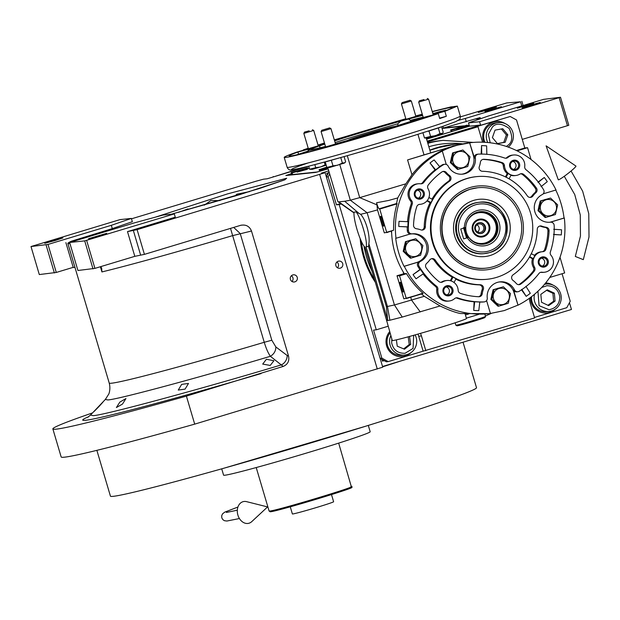 <?xml version="1.0" encoding="UTF-8"?>
<svg xmlns="http://www.w3.org/2000/svg" width="620" height="620" viewBox="0 0 620 620"><rect width="100%" height="100%" fill="white"/><g stroke="black" fill="none" stroke-linecap="round" stroke-linejoin="round"><path stroke-width="0.93" d="M517.305 108.19L533.665 103.3L517.305 108.19M485.018 111.592L501.386 106.702L485.018 111.592M204.329 205.15L210.87 200.547L219.953 200.601M178.421 212.358L188 208.917M235.073 196.075L236.716 194.215L249.612 191.611M266.383 359.267L273.916 360.716L270.227 365.436L262.717 364.095L266.383 359.267M181.66 384.369L188.495 383.454L185.085 389.12L178.258 390.065L181.66 384.369M119.869 402.078L125.938 398.567L122.481 404.085L116.397 407.518L119.869 402.078M174.305 213.892L162.959 215.086L134.3 222.898L69.634 242.474L84.707 240.886L174.305 213.892L175.282 217.186L127.487 231.617L137.097 229.648L144.421 254.371L240.645 225.324C245.869 224.316 249.488 226.215 251.495 231.028L288.556 356.136C289.524 361.042 287.742 364.475 283.185 366.435L270.39 356.283C268.173 353.16 266.127 348.494 264.252 342.294A159.945 4.952 163.5 0 1 109.221 383.051L67.859 243.42A159.945 4.952 -16.5 0 0 69.967 243.598M463.962 125.829L443.362 127.999L480.097 117.591L476.013 118.963L481.407 118.404M469.2 125.279L467.201 125.488M472.277 121.621L488.296 116.033L543.507 99.371L560.495 97.263L568.796 125.279L522.273 139.376M569.462 302.7L571.462 309.473L382.524 366.505M466.294 121.752L465.318 118.459L520.529 101.788L521.753 105.935M458.312 120.365L465.318 118.459M443.455 128.309L442.882 126.372M426.591 139.151L469.472 126.201L468.495 122.907L472.254 121.551M532.75 104.966L522.102 107.826L529.589 105.299L540.237 102.447L532.75 104.966M468.495 122.907L479.593 121.737L560.495 97.263M559.155 97.72L567.455 125.736M469.472 126.201L480.57 125.039L479.593 121.737M480.57 125.039L427.188 141.151L510.183 116.49L475.269 127.03L477.997 126.743L482.391 141.577A18.918 18.646 -96 0 0 482.585 142.197M328.747 170.864L321.431 173.073L325.12 172.701L382.734 367.187L194.703 424.134A227.013 7.029 163.5 0 1 61.163 456.956L52.863 428.932A227.013 7.029 163.5 0 1 92.558 412.897M131.487 218.813L255.913 181.257L263.554 179.172L267.142 178.792L308.721 166.245M520.529 101.788L506.788 102.92L460.428 116.862M488.979 109.585L478.33 112.437L485.817 109.918L496.465 107.066L488.979 109.585M521.862 101.331L523.11 105.524M291.966 173.476L285.851 175.545L315.719 172.399L328.158 168.873M309.31 168.237L307.574 168.764M67.859 243.42A159.945 4.952 -16.5 0 1 71.571 241.141L112.298 228.61L132.347 221.712L131.37 218.418L120.024 219.612L31 246.543L47.988 244.435L111.321 225.316L131.37 218.418M137.097 229.648L325.12 172.701M97.565 407.635C103.881 401 104.424 400.559 99.184 406.302C92.845 412.835 92.302 413.276 97.565 407.635L93.713 411.82M103.013 402.024L99.184 406.302M294.856 281.86A3.612 3.557 84 0 0 293.454 274.807A3.612 3.557 84 0 0 290.338 279.101A3.612 3.557 84 0 0 294.856 281.86M340.326 268.135A3.612 3.557 84 0 0 338.915 261.082A3.612 3.557 84 0 0 335.808 265.376A3.612 3.557 84 0 0 340.326 268.135M240.645 225.324L241.281 225.153M283.185 366.435L186.403 396.11L194.703 424.134M186.403 396.11A227.013 7.029 163.5 0 1 52.863 428.932M112.298 228.61L111.321 225.316M47.988 244.435L56.288 272.451L71.773 267.778A10.323 10.176 -96 0 1 73.237 267.453L74.958 267.39M100.843 266.592L101.672 268.29L101.928 271.932L100.386 266.732M86.622 240.358L94.922 268.382L134.811 256.339L144.421 254.371M275.838 346.929C275.846 350.951 274.032 354.067 270.39 356.283C198.067 377.906 115.382 400.086 107.671 399.931L105.361 399.427L90.505 415.059L93.07 415.617C101.417 415.935 199.268 389.569 281.496 364.847A8.602 6.758 -52.7 0 0 287.122 355.438L275.838 346.929L271.816 340.217L240.219 233.546L233.686 227.424M291.377 275.776A3.612 3.557 -96 0 1 291.974 281.472M336.846 262.051A3.612 3.557 -96 0 1 337.443 267.747M94.922 268.382L77.926 270.49L69.634 242.474M56.288 272.451L39.3 274.559L31 246.543M55.413 240.459L44.764 243.311L62.899 237.94L55.413 240.459M46.082 244.954L54.382 272.971M230.516 228.377L232.655 235.623A159.945 4.952 163.5 0 1 101.928 271.932M99.184 235.848L88.536 238.7L106.671 233.329L99.184 235.848M84.707 240.886L93.008 268.902M400.52 361.072A190.898 5.913 163.5 0 1 382.625 366.839M463.032 342.201L476.509 387.702A190.898 5.913 163.5 0 1 325.353 438.565A190.898 5.913 163.5 0 1 110.438 496.139L96.867 450.345M221.712 468.829L223.595 475.168A76.446 2.372 163.5 0 0 224.711 475.246A76.446 2.372 -16.5 0 0 303.63 453.925A76.446 2.372 -16.5 0 0 370.187 431.745L368.303 425.405M365.668 426.227L224.363 468.085M350.912 486.529C362.685 484.793 276.466 510.818 269.716 511.043L269.088 510.996L256.223 467.55M351.563 487.475L338.667 443.13M350.935 487.421C362.654 485.693 276.892 511.585 270.18 511.795L269.096 511.004M331.499 494.605L333.614 501.743A21.498 0.666 163.5 0 1 314.898 507.982A21.498 0.666 163.5 0 1 292.702 513.98A21.498 0.666 163.5 0 1 292.384 513.957L290.269 506.811M529.457 298.236A18.918 18.646 -96 0 0 530.24 303.095L534.634 317.928L388.19 361.599L386.322 361.793L380.13 358.399M326.36 176.886L329.042 171.841M510.183 116.49L516.522 119.962L524.814 147.986L527.55 147.692L531.046 159.518M560.007 257.285L564.65 272.955L549.754 277.458M562.069 273.738L570.222 301.266L566.812 307.683L534.486 317.44M380.099 358.313L381.858 358.128L388.19 361.599M381.858 358.128L373.558 330.103L376.286 329.817L339.179 204.554L336.451 204.84L328.151 176.824L326.399 177.01M329.67 173.972L328.151 176.824M427.436 142.003L477.997 126.743M505.192 123.612A15.051 14.834 84 0 0 483.84 142.244M516.413 150.52L524.814 147.986M527.55 147.692L517.096 150.854M371.659 276.272A2.837 2.798 84 0 0 372.488 277.706M339.179 204.554L341.279 203.926M376.286 329.817L388.043 326.267M420.476 333.374A18.918 18.646 -96 0 1 421.437 335.939L418.709 336.226A18.918 18.646 84 0 0 417.942 334.103M425.832 350.773L421.437 335.939M530.542 297.437A15.051 14.834 84 0 0 555.543 308.969M553.032 285.13A15.051 14.834 84 0 0 545.639 282.953M423.104 351.06L418.709 336.226M389.654 331.708A15.051 14.834 84 0 0 405.124 356.043A15.051 14.834 84 0 0 411.029 352.602M336.451 204.84L340.737 203.554M410.076 353.222A15.051 14.834 -96 0 1 404.837 356.074A15.051 14.834 84 0 1 402.279 356.601M545.608 282.991A15.051 14.834 -96 0 1 551.971 284.719M554.598 309.597A15.051 14.834 -96 0 1 549.359 312.441A15.051 14.834 84 0 1 546.801 312.976M495.806 121.52A15.051 14.834 -96 0 1 504.13 123.194M328.577 172.709L326.787 173.251L327.329 175.065M381.928 359.383L382.447 361.142L384.214 360.638M326.787 173.251L327.422 174.887M382.098 359.484L382.587 361.127M328.553 172.748L326.934 173.236M506.37 146.444L507.803 145.39C512.515 142.236 512.965 136.586 509.152 128.425C501.836 123.287 496.256 122.807 492.42 127.007L488.374 134.362L490.195 142.786M508.199 147.079A13.756 13.562 84 0 0 498.379 122.543A13.756 13.562 84 0 0 487.785 142.523M484.956 142.305A13.756 13.562 84 0 1 488.452 126A13.756 13.562 -96 0 1 495.799 122.822L498.379 122.543M502.743 128.727L495.039 130.13L492.404 137.609L497.48 143.669L505.184 142.267L507.811 134.788L502.743 128.727M507.811 134.788L506.377 134.943L501.386 128.975M505.184 142.267L503.75 142.414L506.377 134.943M497.403 143.577L503.75 142.414M391.794 338.938L391.677 342.953C393.398 350.044 397.854 353.485 405.046 353.276L413.06 348.425L413.68 335.304M390.809 335.614A13.756 13.562 84 0 0 404.992 355.012A13.756 13.562 84 0 0 415.098 334.909M390.026 332.956A13.756 13.562 84 0 0 402 355.33L404.589 355.058M396.389 339.861L397.25 346.2L404.504 349.215L410.688 344.363L409.525 336.459M410.688 344.363L409.246 344.519L408.208 336.815M403.69 348.882L409.246 344.519M537.943 291.222L539.082 305.683L549.01 309.713C556.078 308.326 559.666 303.978 559.775 296.685C558.388 289.517 554.094 285.867 546.902 285.727L541.671 287.486M534.533 294.26A13.756 13.562 84 0 0 549.111 311.434A13.756 13.562 84 0 0 561.178 296.569A13.756 13.562 84 0 0 544.453 284.379M549.111 311.434L546.522 311.705A13.756 13.562 84 0 1 546.29 311.728A13.756 13.562 -96 0 1 531.58 296.647M541.547 302.265L548.654 305.629L555.063 301.088L554.365 293.175L547.259 289.811L540.849 294.353L541.547 302.265M554.365 293.175L552.924 293.322L546.553 290.307M555.063 301.088L553.621 301.235L552.924 293.322M547.917 305.288L553.621 301.235M308.714 166.214L275.102 176.39M302.947 167.594L275.125 176.359M273.002 177.025L273.257 176.553M465.783 227.424L460.738 229.005L463.667 238.894L468.712 237.313A16.337 16.105 -96 0 0 497.674 224.766A16.337 16.105 -96 0 0 465.783 227.424A15.477 15.26 84 0 0 485.421 242.877A15.477 15.26 84 0 0 495.643 223.626A15.477 15.26 84 0 0 465.853 226.331M483.096 244.241A16.337 16.105 84 0 0 496.31 223.401A16.337 16.105 84 0 0 479.671 211.761M468.712 237.313L466.434 237.553L463.489 227.664M464.775 227.772A16.337 16.105 84 0 0 467.713 237.421M478.462 219.387A9.029 8.897 84 0 0 472.502 230.617A9.029 8.897 84 0 0 483.585 236.693A9.029 8.897 84 0 0 489.552 225.471A9.029 8.897 84 0 0 478.462 219.387M483.298 235.956A8.254 8.138 -96 0 1 473.153 230.4A8.254 8.138 -96 0 1 478.609 220.139A8.254 8.138 84 0 1 488.746 225.696A8.254 8.138 84 0 1 483.298 235.956M481.717 233.407A5.502 5.425 -96 0 1 474.835 229.206A5.502 5.425 -96 0 1 478.594 222.859A5.502 5.425 84 0 1 485.475 227.06A5.502 5.425 84 0 1 481.717 233.407M479.299 222.696A5.502 5.425 84 0 1 481.151 233.469A5.502 5.425 -96 0 1 480.446 233.624M480.81 232.314A4.301 4.239 84 0 0 479.136 223.913A4.301 4.239 84 0 0 478.369 224.068A4.301 4.239 -96 0 0 480.043 232.469A4.301 4.239 -96 0 0 480.81 232.314M477.671 232.019A4.301 4.239 84 0 0 476.912 224.851M427.839 143.352A91.148 89.853 84 0 1 443.036 140.391L441.029 140.6A91.148 89.853 84 0 0 427.746 143.034A91.148 89.853 -96 0 1 441.029 140.6L440.161 140.694A91.148 89.853 84 0 0 427.707 142.918M360.158 238.568A91.148 89.853 84 0 0 363.653 257.323A91.148 89.853 84 0 0 375.317 282.224M361.282 241.219A91.148 89.853 84 0 0 364.513 257.23A91.148 89.853 84 0 0 374.526 279.574A91.148 89.853 -96 0 1 361.282 241.219M292.036 173.507L287.184 175.088L317.649 171.949M309.326 168.291L307.536 168.834M469.286 125.589L467.131 125.814M462.086 126.341L442.083 128.456M426.575 139.105L469.456 126.147M317.626 171.88L328.143 168.818M456.498 129.456L466.651 126.689L467.093 125.116L450.6 129.999L467.093 125.116M324.965 169.159L320.292 170.787L328.112 168.71M297.104 172.097L307.264 169.33L307.698 167.757L291.206 172.647L307.698 167.757M327.879 167.911L319.222 170.206L319.067 169.709L326.787 167.144M327.135 167.594L319.067 169.709M326.841 167.307L324.632 168.028L326.918 167.462M467.232 125.62L450.756 130.502L450.6 129.999M456.661 128.27L461.528 126.798L456.661 128.27M307.846 168.26L291.361 173.143L291.206 172.647M297.267 170.911L302.142 169.438L297.267 170.911M583.257 259.633L575.321 256.455L583.257 259.633M558.457 179.816A11.175 1 142.2 0 1 558.264 179.746L546.096 145.855L575.91 166.044A11.175 1 142.2 0 1 568.478 173.112A11.175 1 142.2 0 1 558.457 179.816M251.728 521.653A11.175 8.517 -104.4 0 1 237.894 515.096A11.175 8.517 -104.4 0 1 246.582 501.65L267.577 506.92L251.728 521.653M381.587 130.518L369.257 133.61L360.003 136.904M467.302 237.793A18.058 17.802 84 0 0 499.224 222.774A18.058 17.802 84 0 0 464.372 227.904M308.326 151.009L296.624 154.837M335.11 142.577A60.194 1.868 163.5 0 1 361.22 134.455A60.194 1.868 163.5 0 1 397.691 123.845L398.156 125.418M334.599 140.864A61.915 1.914 163.5 0 1 360.445 132.835A61.915 1.914 163.5 0 1 400.822 121.133L408.572 119.025A61.915 1.914 163.5 0 1 422.631 115.428M318.091 145.235A85.134 2.635 163.5 0 1 324.524 143.166M334.366 140.058A85.134 2.635 163.5 0 1 356.562 133.246A85.134 2.635 163.5 0 1 405.852 118.885M405.883 118.993L396.622 122.179A65.356 2.023 -16.5 0 0 359.863 132.897A65.356 2.023 -16.5 0 0 334.567 140.74M431.954 199.183A56.753 55.947 -96 0 1 448.392 181.327A3.441 3.394 84 0 0 448.462 175.708A19.778 19.499 -96 0 1 445.183 172.662A3.441 3.394 84 0 0 442.843 171.476M442.796 171.492A3.441 3.394 -96 0 1 446.338 172.538A19.778 19.499 84 0 0 449.608 175.584A3.441 3.394 -96 0 1 449.546 181.203A56.753 55.947 84 0 0 425.367 226.726A3.441 3.394 -96 0 1 420.786 229.865A19.778 19.499 84 0 0 416.477 228.757A3.441 3.394 -96 0 1 413.532 225.207A68.789 67.812 -96 0 1 416.756 206.708A3.441 3.394 -96 0 1 419.825 204.337A10.315 10.176 84 0 0 428.079 188.79A3.441 3.394 -96 0 1 428.35 184.884A68.789 67.812 -96 0 1 441.796 171.988A3.441 3.394 -96 0 1 442.796 171.492M450.306 280.721L452.182 277.187A56.753 55.947 -96 0 1 434.101 260.206A3.441 3.394 84 0 0 431.528 258.718M431.481 258.734A3.441 3.394 -96 0 1 435.248 260.09A56.753 55.947 84 0 0 480.213 284.743A3.441 3.394 -96 0 1 483.321 289.401A19.778 19.499 84 0 0 482.244 293.756A3.441 3.394 -96 0 1 478.749 296.732A68.789 67.812 -96 0 1 460.497 293.407A3.441 3.394 -96 0 1 458.149 290.292A10.315 10.176 84 0 0 442.789 281.875A3.441 3.394 -96 0 1 438.945 281.589A68.789 67.812 -96 0 1 426.188 267.91A3.441 3.394 -96 0 1 426.715 263.314A19.778 19.499 84 0 0 429.714 260.005A3.441 3.394 -96 0 1 431.481 258.734M440.843 282.34A3.441 3.394 84 0 0 441.642 281.992A10.315 10.176 -96 0 1 445.757 280.62L446.904 280.496M542.236 251.728A3.441 3.394 84 0 0 544.716 249.434A68.789 67.812 84 0 0 547.941 230.935A3.441 3.394 84 0 0 544.995 227.385A19.778 19.499 -96 0 1 540.694 226.277A3.441 3.394 84 0 0 539.718 226.06M539.671 226.075A3.441 3.394 -96 0 1 541.841 226.161A19.778 19.499 84 0 0 546.143 227.261A3.441 3.394 -96 0 1 549.087 230.81A68.789 67.812 -96 0 1 545.864 249.317A3.441 3.394 -96 0 1 542.802 251.681A10.315 10.176 84 0 0 534.541 267.236A3.441 3.394 -96 0 1 534.277 271.134A68.789 67.812 -96 0 1 520.823 284.038A3.441 3.394 -96 0 1 516.289 283.479A19.778 19.499 84 0 0 513.019 280.434A3.441 3.394 -96 0 1 513.081 274.815A56.753 55.947 84 0 0 537.261 229.292A3.441 3.394 -96 0 1 539.671 226.075M534.425 255.363A10.315 10.176 -96 0 1 541.058 251.852L542.206 251.728M529.689 256.672L533.363 258.687A10.315 10.176 -96 0 1 534.975 255.665L531.301 253.658M533.363 258.687L532.503 258.78L529.441 257.099M518.63 284.665A3.441 3.394 84 0 0 519.676 284.154A68.789 67.812 84 0 0 533.13 271.258A3.441 3.394 84 0 0 533.394 267.352A10.315 10.176 -96 0 1 532.503 258.78M482.771 159.425A3.441 3.394 -96 0 1 483.871 159.286A68.789 67.812 -96 0 1 502.13 162.611A3.441 3.394 -96 0 1 504.479 165.726A10.315 10.176 84 0 0 519.831 174.142A3.441 3.394 -96 0 1 523.683 174.429A68.789 67.812 -96 0 1 536.439 188.108A3.441 3.394 -96 0 1 535.913 192.704A19.778 19.499 84 0 0 532.913 196.013A3.441 3.394 -96 0 1 527.372 195.935A56.753 55.947 84 0 0 482.414 171.283A3.441 3.394 -96 0 1 479.307 166.625A19.778 19.499 84 0 0 480.384 162.262A3.441 3.394 -96 0 1 482.771 159.425M529.945 197.424A3.441 3.394 84 0 0 531.766 196.137A19.778 19.499 -96 0 1 534.758 192.828A3.441 3.394 84 0 0 535.293 188.232A68.789 67.812 84 0 0 522.536 174.553A3.441 3.394 84 0 0 520.637 173.802M387.608 319.726L366.056 246.977A18.918 3.123 -106.8 0 0 363.731 230.16A18.918 3.123 -106.8 0 0 356.12 211.916L354.105 212.133A18.918 3.123 -106.8 0 0 357.043 229.54A18.918 3.123 -106.8 0 0 364.909 247.093L386.454 319.842L387.608 319.726L386.376 306.706L368.466 246.249A18.918 3.123 73.2 0 0 368.846 243.699C370.287 237.228 366.591 220.681 360.623 214.295L367.125 212.745A25.776 0.798 -16.5 0 0 377.503 209.886L376.945 204.863L359.716 197.641L350.323 200.198A223.572 6.913 163.5 0 1 344.689 201.244L338.815 201.864A223.572 6.921 163.5 0 1 337.962 201.686A223.572 6.921 163.5 0 1 337.83 201.531A223.572 6.921 163.5 0 1 337.83 201.516M416.407 184.14A10.315 10.176 84 0 0 411.618 200.725A3.441 3.394 -96 0 1 412.254 204.073A73.951 72.904 84 0 0 408.448 230.531A3.441 3.394 84 0 0 412.238 233.833A14.617 14.407 -96 0 1 420.407 261.423A3.441 3.394 84 0 0 419.043 266.282A73.951 72.904 84 0 0 436.612 286.285A3.441 3.394 -96 0 1 437.89 289.439A10.315 10.176 84 0 0 454.615 298.608A3.441 3.394 -96 0 1 457.917 297.972A73.951 72.904 84 0 0 484.018 301.909A3.441 3.394 84 0 0 487.258 298.081A14.617 14.407 -96 0 1 514.445 289.873A3.441 3.394 84 0 0 519.235 291.276A73.951 72.904 84 0 0 538.912 273.521A3.441 3.394 -96 0 1 542.019 272.226A10.315 10.176 84 0 0 551.01 255.293A3.441 3.394 -96 0 1 550.366 251.945A73.951 72.904 84 0 0 554.171 225.486A3.441 3.394 84 0 0 550.389 222.185A14.617 14.407 -96 0 1 550.235 222.208A14.617 14.407 -96 0 1 542.213 194.595A3.441 3.394 84 0 0 543.585 189.743A73.951 72.904 84 0 0 526.016 169.733A3.441 3.394 -96 0 1 524.729 166.578A10.315 10.176 84 0 0 508.005 157.41A3.441 3.394 -96 0 1 504.711 158.054A73.951 72.904 84 0 0 478.609 154.117A3.441 3.394 84 0 0 475.362 157.945A14.617 14.407 -96 0 1 448.183 166.152A3.441 3.394 84 0 0 443.385 164.742A73.951 72.904 84 0 0 423.716 182.505A3.441 3.394 -96 0 1 420.608 183.799A10.315 10.176 84 0 0 416.407 184.14M407.511 221.681A73.951 72.904 -96 0 1 411.107 204.197A3.441 3.394 84 0 0 410.471 200.849A10.315 10.176 -96 0 1 417.105 183.884L418.252 183.768M474.106 301.8L474.719 301.731A73.951 72.904 -96 0 0 479.795 301.994L478.779 310.651A82.553 81.375 -96 0 1 473.696 310.387L474.106 301.8A73.951 72.904 -96 0 1 456.769 298.088A3.441 3.394 84 0 0 455.894 297.91M544.375 272.257L543.221 272.374A10.315 10.176 -96 0 1 540.865 272.343A3.441 3.394 84 0 0 540.663 272.327M505.579 158.232A3.441 3.394 84 0 0 506.858 157.534A10.315 10.176 -96 0 1 512.407 155.116L513.554 155M461.861 174.204A14.617 14.407 84 0 0 473.417 155.597L469.627 142.786L473.703 155.566A14.617 14.407 -96 0 1 474.215 158.061A3.441 3.394 -96 0 1 477.222 154.248L478.377 154.132M376.945 204.863L376.596 202.748L388.531 200.477L397.714 197.935L396.56 203.523L397.079 203.469L379.115 208.793L396.56 203.523M379.115 208.793A5.162 0.853 73.2 0 1 376.937 203.98A5.162 0.853 73.2 0 1 376.596 202.748M397.714 197.935L405.868 183.807L359.716 197.641L347.285 155.69M405.868 183.807L411.967 174.747L407.572 159.929A223.572 6.928 163.5 0 0 424.018 154.884L417.989 134.517M464.977 313.495L466.472 318.541A38.696 1.201 163.5 0 1 435.829 328.848A38.696 1.201 163.5 0 1 392.266 340.519L386.167 318.874M386.547 320.579L389.887 320.23L402.24 317.068L440.053 305.978L424.305 296.306A85.986 84.769 -96 0 1 421.476 293.965M411.967 174.747A85.986 84.769 -96 0 1 454.026 145.901L424.018 154.884M452.739 146.041L471.154 142.616A85.986 84.769 84 0 0 469.914 142.755M469.627 142.786A85.986 84.769 84 0 0 455.468 145.754A85.986 84.769 84 0 0 442.021 151.117L442.308 151.086A85.986 84.769 84 0 0 396.002 238.274L395.715 238.305A85.986 84.769 84 0 0 404.015 266.321L404.302 266.29A85.986 84.769 84 0 0 489.18 313.65L460.474 313.542C455.297 312.526 448.485 310.008 440.053 305.978M454.026 145.901L407.572 159.929M543.197 193.843A14.617 14.407 -96 0 1 543.407 193.781L556.024 189.968A85.986 84.769 84 0 0 471.154 142.616M549.514 222.262A14.617 14.407 84 0 0 551.413 221.828L564.037 218.015A85.986 84.769 84 0 0 555.76 190.046M564.037 218.015L564.324 217.992A85.986 84.769 84 0 1 518.025 305.172L513.941 292.392A14.617 14.407 84 0 0 499.325 281.968M490.125 313.534L504.285 310.574L517.731 305.203M379.634 208.738L386.671 232.299L393.615 230.206L386.717 232.632L393.615 230.206A85.986 84.769 -96 0 1 397.017 203.856L397.079 203.469M404.24 273.629L403.752 273.776A25.776 0.798 163.5 0 1 397.009 275.737L399.559 275.815L406.201 298.228L423.158 293.454L406.239 298.561L422.91 293.183A85.986 84.769 -96 0 1 406.503 273.714L404.24 273.629A85.986 84.769 -96 0 1 403.178 271.847C396.118 259.796 392.266 246.799 391.631 232.864A85.986 84.769 -96 0 1 391.553 231.175M489.18 313.65A85.986 84.769 84 0 0 490.42 313.511L486.623 300.7A14.617 14.407 -96 0 1 486.584 300.568M457.676 151.388A8.602 8.479 84 0 0 456.684 151.691M451.709 156.627A8.602 8.479 84 0 0 451.174 158.945M453.081 165.222A8.602 8.479 84 0 0 454.615 166.695M481.143 154.07L481.546 145.607A82.553 81.375 -96 0 1 486.63 145.878L486.832 154.403M538.222 181.962L544.283 177.483A82.553 81.375 -96 0 1 547.289 181.652L541.058 186.651M545.329 199.446A8.602 8.479 84 0 0 544.329 199.741M539.361 204.685A8.602 8.479 84 0 0 538.827 207.003M540.733 213.28A8.602 8.479 84 0 0 542.268 214.745M549.661 222.254A14.617 14.407 -96 0 0 551.699 221.797L564.324 217.992M553.683 229.276L561.542 229.78A82.553 81.375 -96 0 1 561.294 234.934L553.954 234.554M525.9 286.285L530.302 293.299A82.553 81.375 -96 0 1 526.194 296.337L521.497 289.827M517.832 291.757L516.685 291.873A3.441 3.394 -96 0 1 513.298 289.99A14.617 14.407 -96 0 1 514.228 292.361L518.025 305.172M498.201 288.184A8.602 8.479 84 0 0 497.201 288.486M492.233 293.423A8.602 8.479 84 0 0 491.699 295.74M493.605 302.017A8.602 8.479 84 0 0 495.14 303.49M377.503 209.886L384.315 232.888L386.671 232.299M391.631 232.864L391.166 231.291M403.752 273.776L403.178 271.847M424.305 296.306L394.444 304.97L386.376 306.706M420.298 311.945L411.564 300.15L410.696 297.22M406.201 298.228L403.837 298.817L397.009 275.737M439.208 306.241L439.216 305.544M484.251 301.894L483.104 302.01A3.441 3.394 -96 0 1 482.871 302.025A73.951 72.904 -96 0 1 479.787 302.072M449.066 301.026L447.919 301.142A10.315 10.176 -96 0 1 436.743 289.555A3.441 3.394 84 0 0 435.457 286.409A73.951 72.904 -96 0 1 423.072 273.947M419.887 269.545L420.492 269.483A73.951 72.904 -96 0 0 423.499 273.653L416.051 278.783A82.553 81.375 -96 0 1 413.044 274.613L419.887 269.545A73.951 72.904 -96 0 1 417.888 266.399A3.441 3.394 -96 0 1 419.26 261.547A14.617 14.407 -96 0 1 416.927 262.485L404.302 266.29M404.015 266.321L416.64 262.516A14.617 14.407 84 0 0 411.13 233.949M410.549 240.126A8.602 8.479 84 0 0 409.549 240.428M404.581 245.365A8.602 8.479 84 0 0 404.046 247.682M405.953 253.968A8.602 8.479 84 0 0 407.487 255.432M412.161 233.841L411.083 233.957A3.441 3.394 -96 0 1 411.052 233.957A14.617 14.407 -96 0 0 408.627 234.461L396.002 238.274M412.199 233.833L411.052 233.957A3.441 3.394 -96 0 1 407.301 230.656A73.951 72.904 -96 0 1 407.255 226.92L398.784 226.478A82.553 81.375 -96 0 1 399.032 221.325L408.115 221.704A73.951 72.904 -96 0 0 407.867 226.858L407.255 226.92M420.817 183.815A3.441 3.394 84 0 0 422.561 182.621A73.951 72.904 -96 0 1 435.039 169.919L430.024 162.959A82.553 81.375 -96 0 1 434.132 159.921L439.758 166.811A73.951 72.904 -96 0 0 435.651 169.849L435.039 169.919M439.572 166.586A73.951 72.904 -96 0 1 442.238 164.866A3.441 3.394 -96 0 1 443.641 164.385L444.788 164.269M446.276 164.447A14.617 14.407 -96 0 1 446.098 163.897L442.308 151.086M402.24 317.068L394.444 304.97L367.125 212.745L350.323 200.198L339.783 164.61M389.887 320.23L387.469 306.59L368.846 243.699M468.767 313.976A20.638 0.635 163.5 0 1 465.411 314.968M326.407 161.642L342.217 157.124L326.368 161.518M440.464 127.193L428.629 131.107M481.546 145.607L481.748 154.14M544.283 177.483L538.052 182.482M553.435 234.43L561.294 234.934M521.792 289.323L526.194 296.337M474.719 301.731L473.696 310.387M420.492 269.483L413.044 274.613M398.784 226.478L407.867 226.858M430.024 162.959L435.651 169.849M366.056 246.977L368.466 246.249M461.412 143.917L454.638 144.359L439.239 147.459L429.893 150.288M439.239 147.459L429.823 150.048M428.094 131.285L440.479 127.255M354.012 212.722L338.815 201.864M356.12 211.916L359.089 213.466L344.689 201.244M359.089 213.466L360.623 214.295M318.269 145.832L296.685 152.163A90.288 2.798 -16.5 0 0 284.208 157.387A90.288 2.798 -16.5 0 0 385.857 130.154A90.288 2.798 -16.5 0 0 438.262 113.607L423.235 117.482M303.436 150.327L303.304 149.885L308.303 148.521M405.805 118.715L334.312 139.895M324.469 142.988L318.037 145.041M308.225 148.242L303.304 149.885M433.124 114.529L444.873 111.329L457.351 106.105L450.678 106.981L432.233 111.507M422.259 114.165L415.749 115.948M444.873 111.329L446.338 116.273L439.596 118.11M438.262 113.607L439.727 118.552A90.288 2.798 -16.5 0 0 446.338 116.273M458.389 169.306L457.452 169.407L450.329 162.579L452.577 152.923L462.884 150.001L470.007 156.821L467.767 166.478L458.389 169.306L451.259 162.487L453.507 152.83L462.884 150.001M487.297 279.256L486.723 279.318A51.592 50.863 -96 0 1 431.45 238.072A51.592 50.863 -96 0 1 466.666 178.568A51.592 50.863 -96 0 1 475.904 176.7L476.478 176.638A51.592 50.863 84 0 0 467.24 178.506A51.592 50.863 84 0 0 432.024 238.01A51.592 50.863 84 0 0 487.297 279.256A51.592 50.863 84 0 0 496.535 277.396A51.592 50.863 84 0 0 531.751 217.891A51.592 50.863 84 0 0 476.478 176.638M513.174 160.317A5.162 5.084 -96 0 1 519.506 163.788A5.162 5.084 -96 0 1 516.104 170.206A5.162 5.084 -96 0 1 509.764 166.733A5.162 5.084 -96 0 1 513.174 160.317M541.826 257.044A5.162 5.084 -96 0 1 548.165 260.524A5.162 5.084 -96 0 1 544.755 266.933A5.162 5.084 -96 0 1 538.416 263.461A5.162 5.084 -96 0 1 541.826 257.044M446.524 285.812A5.162 5.084 -96 0 1 452.856 289.292A5.162 5.084 -96 0 1 449.454 295.701A5.162 5.084 -96 0 1 443.114 292.229A5.162 5.084 -96 0 1 446.524 285.812M417.872 189.084A5.162 5.084 -96 0 1 424.204 192.556A5.162 5.084 -96 0 1 420.802 198.974A5.162 5.084 -96 0 1 414.462 195.501A5.162 5.084 -96 0 1 417.872 189.084M546.042 217.364L545.104 217.465L537.974 210.637L540.221 200.981L550.529 198.059L557.659 204.879L555.412 214.536L546.042 217.364L538.912 210.544L541.159 200.888L550.529 198.059M498.914 306.11L497.976 306.21L490.846 299.382L493.094 289.726L503.401 286.797L510.531 293.624L508.284 303.281L498.914 306.11L491.784 299.282L494.032 289.625L503.401 286.797M411.262 258.052L410.324 258.153L403.202 251.325L405.441 241.668L415.757 238.739L422.879 245.567L420.639 255.223L411.262 258.052L404.132 251.224L406.379 241.567L415.757 238.739M478.601 314.418A16.337 0.504 163.5 0 1 472.207 316.401A16.337 0.504 163.5 0 1 466.349 318.13M331.413 160.51L333.002 165.866L337.892 165.153L342.372 163.037L344.953 162.719L345.627 161.774L344.092 156.597M340.791 157.681L342.372 163.037M325.291 162.076L326.88 167.431L333.002 165.866M344.317 163.06L329.507 167.532L326.88 167.431M429.017 131.053L430.598 136.408L435.496 135.687L439.975 133.579L442.556 133.261L443.23 132.316L441.642 126.953M438.387 128.216L439.975 133.579M422.979 132.928L424.475 137.973L430.598 136.408M441.921 133.595L427.103 138.074L424.475 137.973M314.821 164.602L315.735 167.687L320.633 166.966L325.113 164.858L326.197 165.137M324.291 162.083L325.113 164.858M308.698 166.175L309.613 169.252L315.735 167.687M326.221 165.215L312.248 169.353L309.613 169.252M430.381 115.987A85.134 2.635 163.5 0 1 333.924 145.103L344.937 141.314A65.356 2.023 -16.5 0 0 414.64 120.28L430.381 115.987M432.303 111.732A85.134 2.635 163.5 0 1 452.406 107.57A85.134 2.635 163.5 0 1 443.618 111.437L433.062 114.312M432.868 113.662A65.356 2.023 -16.5 0 0 433.442 113.189A65.356 2.023 -16.5 0 0 432.706 113.103M422.577 115.235A65.356 2.023 -16.5 0 0 415.539 117.025L422.406 114.661M324.717 143.817L318.2 145.592M335.536 144.011L325.639 146.94M415.873 116.366L405.976 119.296M325.492 146.444A61.915 1.914 163.5 0 1 311.465 149.381A61.915 1.914 163.5 0 1 319.579 145.886L324.795 144.088M410.711 121.412L410.409 120.381A60.194 1.868 163.5 0 1 423.15 117.188A61.915 1.914 163.5 0 1 421.988 117.606L416.562 119.474A61.915 1.914 163.5 0 1 340.737 142.36L335.482 143.832M325.547 146.63L315.007 150.257A85.134 2.635 163.5 0 1 289.16 155.922A85.134 2.635 163.5 0 1 297.949 152.055L313.697 147.769A65.356 2.023 -16.5 0 0 308.117 150.311A65.356 2.023 -16.5 0 0 325.539 146.599M450.329 162.579L451.259 162.487M452.577 152.923L453.507 152.83M505.447 176.886L507.245 173.507A10.315 10.176 -96 0 1 503.324 165.85A3.441 3.394 84 0 0 500.983 162.734A68.789 67.812 84 0 0 482.817 159.41M507.245 173.507L508.106 173.414L506.091 177.212M509.09 178.831L511.089 175.057A10.315 10.176 -96 0 1 508.106 173.414M515.716 175.522L514.569 175.646A10.315 10.176 -96 0 1 510.934 175.359M478.656 296.732A3.441 3.394 84 0 0 481.089 293.88A19.778 19.499 -96 0 1 482.174 289.517A3.441 3.394 84 0 0 479.066 284.859A56.753 55.947 -96 0 1 455.808 279.147M452.182 277.187L453.042 277.094L451.011 280.922M454.042 282.488L456.033 278.737A56.753 55.947 -96 0 1 453.042 277.094M427.265 200.516L430.962 202.546A56.753 55.947 -96 0 1 432.566 199.516L428.916 197.517M430.962 202.546L430.102 202.631L426.94 200.903M421.755 230.082A3.441 3.394 84 0 0 424.219 226.843A56.753 55.947 -96 0 1 430.102 202.631M420.414 204.29L419.267 204.414A10.315 10.176 -96 0 1 419.236 204.414M513.283 161.223A4.232 4.17 -96 0 1 518.568 164.455A4.232 4.17 -96 0 1 514.925 169.485A4.232 4.17 -96 0 1 513.283 161.223M541.934 257.959A4.232 4.17 -96 0 1 547.22 261.183A4.232 4.17 -96 0 1 543.577 266.213A4.232 4.17 -96 0 1 541.934 257.959M446.632 286.727A4.232 4.17 -96 0 1 451.918 289.951A4.232 4.17 -96 0 1 448.275 294.981A4.232 4.17 -96 0 1 446.632 286.727M417.981 189.991A4.232 4.17 -96 0 1 423.266 193.223A4.232 4.17 -96 0 1 419.624 198.253A4.232 4.17 -96 0 1 417.981 189.991M537.974 210.637L538.912 210.544M540.221 200.981L541.159 200.888M490.846 299.382L491.784 299.282M493.094 289.726L494.032 289.625M403.202 251.325L404.132 251.224M405.441 241.668L406.379 241.567M344.937 141.314L345.131 141.949M414.857 121.016L414.64 120.28M438.107 112.941L445.842 110.213A85.134 2.635 -16.5 0 0 439.332 111.74L433.535 113.491M319.579 145.886L319.99 147.808M400.822 121.133L397.691 123.845M410.409 120.381L408.572 119.025M318.92 148.064A60.194 1.868 163.5 0 1 319.959 147.692M298.584 154.202L297.949 152.055M458.42 151.73A8.254 8.138 84 0 0 452.972 161.991A8.254 8.138 84 0 0 463.109 167.547A8.254 8.138 84 0 0 468.557 157.286A8.254 8.138 84 0 0 458.42 151.73M512.771 161.417A4.232 4.17 -96 0 1 513.616 169.407M541.431 258.145A4.232 4.17 -96 0 1 542.268 266.143M446.121 286.913A4.232 4.17 -96 0 1 446.966 294.911M417.469 190.185A4.232 4.17 -96 0 1 418.314 198.175M546.073 199.787A8.254 8.138 84 0 0 540.625 210.048A8.254 8.138 84 0 0 550.754 215.605A8.254 8.138 84 0 0 556.21 205.344A8.254 8.138 84 0 0 546.073 199.787M498.945 288.533A8.254 8.138 84 0 0 493.497 298.794A8.254 8.138 84 0 0 503.626 304.35A8.254 8.138 84 0 0 509.082 294.089A8.254 8.138 84 0 0 498.945 288.533M411.293 240.475A8.254 8.138 84 0 0 405.844 250.736A8.254 8.138 84 0 0 415.981 256.293A8.254 8.138 84 0 0 421.43 246.031A8.254 8.138 84 0 0 411.293 240.475M484.848 314.092L485.538 316.409A15.477 0.48 163.5 0 1 485.538 316.425A15.477 0.48 163.5 0 1 473.285 320.532A15.477 0.48 163.5 0 1 455.871 325.213A15.477 0.48 163.5 0 1 455.855 325.206L455.142 322.803M433.566 113.6L440.525 111.662L435.31 113.7M298.112 154.504L308.38 151.172M477.361 187.79A40.416 39.843 84 0 0 470.146 189.24L477.648 187.759A40.416 39.843 84 0 0 470.417 189.216A40.416 39.843 84 0 0 442.827 235.833A40.416 39.843 84 0 0 486.127 268.142A40.416 39.843 84 0 0 493.357 266.685A40.416 39.843 84 0 0 520.947 220.069A40.416 39.843 84 0 0 477.648 187.759M470.123 189.247A40.416 39.843 84 0 0 442.541 235.863A40.416 39.843 84 0 0 485.84 268.173C464.706 270.963 443.649 253.634 441.99 232.043C441.293 210.924 450.67 196.656 470.138 189.247M485.538 316.425L484.956 317.494A14.617 0.449 163.5 0 1 473.386 321.377A14.617 0.449 163.5 0 1 456.94 325.795L455.871 325.213M325.694 147.126L321.083 131.564L330.979 128.635L329.662 127.914L321.796 130.246L329.662 127.914M406.03 119.482L401.419 103.92L411.316 100.99L409.998 100.277L402.132 102.602L409.998 100.277M308.435 148.963L303.823 133.385L313.712 130.448L318.324 146.018M423.289 117.66L418.686 102.099L428.575 99.169L433.256 114.971M309.155 130.835L304.536 132.068L309.155 130.835M424.018 99.549L419.399 100.789L424.018 99.549M473.719 200.369A28.776 28.365 -96 0 1 509.059 219.751A28.776 28.365 -96 0 1 490.056 255.525A28.776 28.365 -96 0 1 454.716 236.15A28.776 28.365 -96 0 1 473.719 200.369M473.703 203.321A25.8 25.428 -96 0 1 478.322 202.383L479.183 202.298A25.8 25.428 84 0 0 456.956 232.981A25.8 25.428 84 0 0 489.211 252.673A25.8 25.428 84 0 0 479.183 202.298C508.749 197.524 518.32 245.605 489.219 252.673L483.732 253.696A25.8 25.428 -96 0 1 473.703 203.321M356.477 137.919L359.933 136.679M480.097 117.591L480.368 118.513M155.418 217.139L227.804 193.812L286.673 178.234L284.719 179.862L259.23 188.581L171.508 214.187M377.286 369.016L319.672 174.53M65.883 242.621L73.237 267.453M271.816 340.217L264.252 342.294L232.655 235.623L251.495 231.028M127.487 231.617L134.811 256.339M133.222 230.059L140.538 254.781M288.556 356.136L287.122 355.438M88.675 416.686A195.85 6.068 -16.5 0 0 261.082 373.573M466.418 237.553L467.565 237.212M445.183 172.662L446.338 172.538M419.43 204.375L419.825 204.337M434.101 260.206L435.248 260.09M441.642 281.992L442.789 281.875M540.694 226.277L541.841 226.161M533.394 267.352L534.541 267.236M482.903 159.387L483.871 159.286M522.536 174.553L523.683 174.429M410.471 200.849L411.618 200.725M456.769 298.088L457.917 297.972M540.865 272.343L542.019 272.226M506.858 157.534L508.005 157.41M474.215 158.061L475.362 157.945M426.32 138.237L430.613 152.722L426.32 138.237M389.213 143.398C348.983 155.403 310.721 166.408 292.919 169.702C290.23 170.655 288.308 169.849 287.137 167.276A90.288 2.798 163.5 0 0 388.787 140.042A90.288 2.798 163.5 0 0 460.28 115.994C460.218 118.544 459.916 119.73 459.358 119.551L455.793 121.598L442.324 126.558L389.213 143.398A86.847 2.689 163.5 0 1 303.746 167.392A86.847 2.689 163.5 0 1 308.062 162.959M379.789 209.056L397.017 203.856M406.255 273.42L399.404 275.489M399.559 275.815L406.503 273.714M431.101 149.66A85.986 84.769 -96 0 1 436.798 147.723A85.986 84.769 -96 0 1 452.197 144.615L454.631 144.359M513.298 289.99L514.445 289.873M382.997 221.131A5.162 0.853 73.2 0 1 383.594 226.168A5.162 0.853 73.2 0 1 381.269 221.309A5.162 0.853 73.2 0 1 380.665 216.272A5.162 0.853 73.2 0 1 382.997 221.131M402.519 287.06A5.162 0.853 73.2 0 1 403.124 292.09A5.162 0.853 73.2 0 1 400.799 287.238A5.162 0.853 73.2 0 1 400.195 282.201A5.162 0.853 73.2 0 1 402.519 287.06M482.871 302.025L484.018 301.909M436.743 289.555L437.89 289.439M435.457 286.409L436.612 286.285M417.888 266.399L419.043 266.282M419.26 261.547L420.407 261.423M407.301 230.656L408.448 230.531M411.107 204.197L412.254 204.073M422.561 182.621L423.716 182.505M442.238 164.866L443.385 164.742M503.324 165.85L504.479 165.726M535.293 188.232L536.439 188.108M534.758 192.828L535.913 192.704M531.766 196.137L532.913 196.013M500.983 162.734L502.13 162.611M544.995 227.385L546.143 227.261M547.941 230.935L549.087 230.81M544.716 249.434L545.864 249.317M533.13 271.258L534.277 271.134M519.676 284.154L520.823 284.038M479.066 284.859L480.213 284.743M482.174 289.517L483.321 289.401M481.089 293.88L482.244 293.756M448.462 175.708L449.608 175.584M448.392 181.327L449.546 181.203M424.219 226.843L425.367 226.726M383.764 224.766A4.301 0.713 73.2 0 1 382.222 221.053A4.301 0.713 73.2 0 1 381.533 217.364M403.287 290.687A4.301 0.713 73.2 0 1 401.752 286.975A4.301 0.713 73.2 0 1 401.055 283.294M469.929 187.566A42.137 41.54 -96 0 1 521.668 215.938A42.137 41.54 -96 0 1 493.846 268.328A42.137 41.54 -96 0 1 442.107 239.956A42.137 41.54 -96 0 1 469.929 187.566M442.789 111.12L442.936 111.623M462.148 143.786A87.707 86.467 84 0 0 428.846 146.746M364.01 246.163A91.148 89.853 84 0 0 372.062 271.25M489.01 250.992A24.079 23.738 84 0 0 504.905 221.053A24.079 23.738 84 0 0 475.339 204.848A24.079 23.738 84 0 0 459.443 234.779A24.079 23.738 84 0 0 489.01 250.992M394.32 126.62A24.079 0.744 -16.5 0 0 367.249 133.819A24.079 0.744 -16.5 0 0 348.246 140.267M171.438 214.195L239.824 194.633L285.006 179.746M87.761 417.299L90.505 415.059M105.361 399.427L108.733 394.126C108.562 394.746 110.972 389.554 109.221 383.051M544.562 284.247L546.228 284.069M320.292 170.787L319.222 170.206M451.817 131.083L450.756 130.502M292.431 173.724L291.361 173.143M583.319 259.61L589 237.018L588.775 213.699L582.661 191.192L571.067 171.012M575.321 256.455L580.46 236.026L580.266 214.923L574.74 194.548L564.27 176.282M237.925 507.036L224.696 512.167L222.557 513.848L221.704 515.701L221.79 517.839L222.867 519.661L224.448 520.707L226.904 521.033L239.429 518.537M237.321 510.206L226.432 512.446M327.833 167.757L337.83 201.531M431.063 149.676L436.782 147.723L452.197 144.615M337.962 201.686L353.997 212.908M287.137 167.276L284.208 157.387M460.28 115.994L457.351 106.105M381.192 216.814L382.982 221.131L383.788 225.409M400.721 282.743L402.512 287.052L403.318 291.338M343.503 163.386L344.953 162.719M441.107 133.928L442.556 133.261M433.721 114.134L433.442 113.189M308.597 151.931L308.117 150.311M335.591 144.197L330.979 128.635M415.927 116.552L411.316 100.99M321.796 130.246L321.083 131.556M402.132 102.602L401.419 103.912M312.403 129.735L313.712 130.448M304.536 132.068L303.823 133.377M427.265 98.456L428.575 99.169M419.399 100.789L418.686 102.099M443.036 140.391L473.316 142.414M491.358 313.379L485.414 315.983M394.855 126.449L367.242 133.819L347.712 140.415"/></g></svg>

